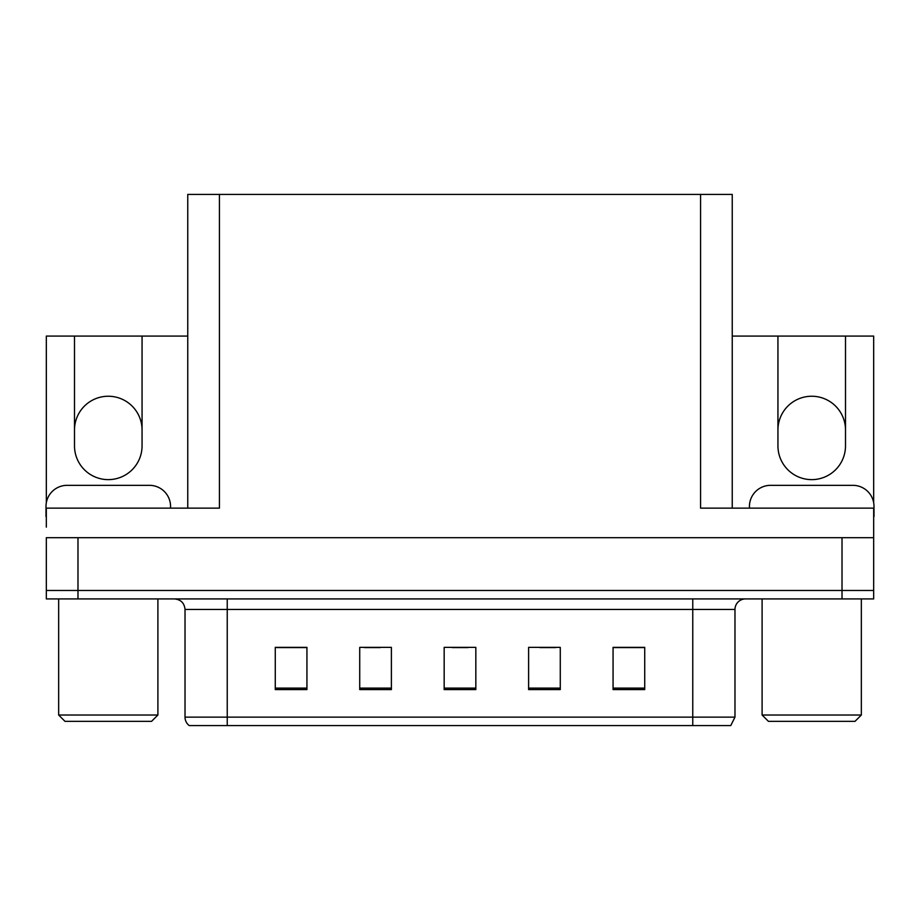 <?xml version="1.0" encoding="UTF-8"?>
<svg xmlns="http://www.w3.org/2000/svg" width="920" height="920" viewBox="0 0 920 920"><rect width="100%" height="100%" fill="white"/><g stroke="black" fill="none" stroke-linecap="round" stroke-linejoin="round"><path stroke-width="1.38" d="M732.24 336.076L777.94 336.076L777.94 445.855A33.776 33.776 0 0 0 811.716 479.63A33.776 33.776 0 0 0 845.503 445.855L845.503 336.076L873.678 336.076L873.678 502.803M46.322 502.803L46.322 336.076L74.497 336.076L74.497 445.855A33.776 33.776 0 0 0 108.284 479.63A33.776 33.776 0 0 0 142.059 445.855L142.059 336.076L187.761 336.076M845.503 430.019A33.776 33.776 0 0 0 811.716 396.244A33.776 33.776 0 0 0 777.94 430.019M74.497 430.019A33.776 33.776 0 0 1 108.284 396.244A33.776 33.776 0 0 1 142.059 430.019M187.761 508.139L187.761 194.419L700.568 194.419L700.568 508.139L873.678 508.139L873.678 537.694L46.322 537.694L46.322 590.467L77.981 590.467L46.322 590.467L46.322 598.92L77.981 598.92L77.981 590.467L842.019 590.467L77.981 590.467L77.981 537.694M46.322 527.137L46.322 508.139L219.431 508.139L219.431 194.419M77.981 598.92L873.678 598.92L873.678 590.467L842.019 590.467L873.678 590.467L873.678 527.137M700.568 194.419L732.24 194.419L732.24 508.139M74.497 336.076L142.059 336.076M845.503 336.076L777.94 336.076M734.976 717.14L730.756 725.581L692.76 725.581L692.76 717.14L734.976 717.14L734.976 609.466A10.557 10.557 0 0 1 745.533 598.92M692.76 725.581L189.244 725.581A10.557 10.557 0 0 1 185.023 717.14L185.023 609.466C184.391 603.06 180.872 599.541 174.466 598.92M644.724 689.586L644.724 647.369L613.065 647.369L613.065 689.586L644.724 689.586M560.28 689.586L560.28 647.369L528.609 647.369L528.609 689.586L560.28 689.586M306.935 689.586L306.935 647.369L275.275 647.369L275.275 689.586L306.935 689.586M391.391 689.586L391.391 647.369L359.72 647.369L359.72 689.586L391.391 689.586M475.835 689.586L475.835 647.369L444.164 647.369L444.164 689.586L475.835 689.586M185.023 717.14L227.24 717.14L227.24 725.581L213.187 725.581M613.065 647.577L643.459 647.577M627.624 647.577L614.226 647.577M364.469 647.577L380.305 647.577M305.992 647.577L292.583 647.577M276.748 647.577L306.935 647.577M539.902 647.577L555.737 647.577M452.191 647.577L468.027 647.577M46.322 516.58A21.114 21.114 0 0 0 46 516.58L46 506.448A21.114 21.114 0 0 1 67.114 485.334L149.442 485.334A21.114 21.114 0 0 1 170.556 506.448L170.556 508.139M749.443 508.139L749.443 506.448A21.114 21.114 0 0 1 770.557 485.334L852.886 485.334A21.114 21.114 0 0 1 874 506.448L874 516.58A21.114 21.114 0 0 0 873.678 516.58M64.998 721.36L58.661 715.024L157.895 715.024L151.558 721.36L64.998 721.36M768.442 721.36L762.105 715.024L861.338 715.024L855.002 721.36L768.442 721.36M842.019 537.694L842.019 598.92M692.76 598.92L692.76 609.466L185.023 609.466M734.976 609.466L692.76 609.466L692.76 717.14L227.24 717.14L227.24 598.92M475.835 688.125L444.164 688.125M391.391 688.125L359.72 688.125M306.935 688.125L275.275 688.125M560.28 688.125L528.609 688.125M644.724 688.125L613.065 688.125M157.895 598.92L157.895 715.024M58.661 598.92L58.661 715.024M861.338 598.92L861.338 715.024M762.105 598.92L762.105 715.024"/></g></svg>
